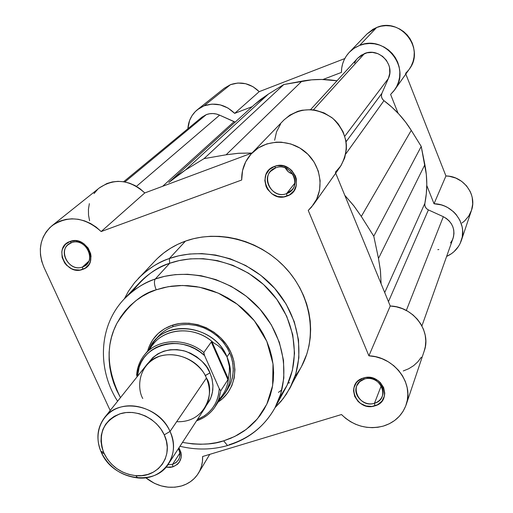 <?xml version="1.0" encoding="UTF-8"?>
<svg xmlns="http://www.w3.org/2000/svg" width="513" height="513" viewBox="0 0 513 513"><rect width="100%" height="100%" fill="white"/><g stroke="black" fill="none" stroke-linecap="round" stroke-linejoin="round"><path stroke-width="0.77" d="M224.162 88.326L230.484 84.664C241.136 81.118 250.703 83.452 259.2 91.654L234.672 113.367L252.229 106.633L234.672 113.367C225.585 104.614 215.389 102.1 204.078 105.825L211.991 104.113L220.218 104.876L228.009 108.051L234.672 113.367L259.2 91.654L344.787 58.565L259.2 91.654L252.967 86.678L245.656 83.715L237.929 83.023L230.484 84.664L204.078 105.825L199.39 108.237L195.318 111.558L192.029 115.649L189.637 120.363L187.893 128.75C188.393 120.895 191.593 114.514 197.479 109.622L204.078 105.825L230.484 84.664L224.258 88.249L197.576 109.545M409.284 69.165L411.24 65.965L413.036 61.611L414.049 57.001L414.254 52.262L413.638 47.542L412.215 42.983L410.028 38.725L407.142 34.897L403.648 31.62L399.653 28.985L395.266 27.08L390.63 25.958L385.891 25.656L381.178 26.176L376.651 27.51L367.122 33.852L349.424 52.179L354.124 48.26L359.568 45.439L376.651 27.51L372.983 29.273L367.096 33.877M394.657 89.839L409.323 69.114C425.412 48.722 400.48 16.788 376.651 27.51L359.568 45.439L355.663 47.311L352.091 49.748L348.943 52.692L346.275 56.077L344.152 59.829L342.62 63.862L341.709 68.088L341.434 72.41L322.978 79.489L341.434 72.41C341.459 64.6 344.12 57.854 349.424 52.179M462.098 222.95L464.618 220.923L468.767 216.018L471.518 210.253L472.697 203.962L472.223 197.537L471.37 194.395L470.126 191.375L466.522 185.853L461.629 181.32L455.768 178.056L449.285 176.267L445.938 175.959L405.821 74.064L445.938 175.959L434.03 203.757L441.122 204.86L444.527 206.034L447.766 207.592L453.563 211.792L456.025 214.363L459.885 220.25L462.142 226.81L462.623 230.215L462.258 237.019L460.155 243.457L458.494 246.42L454.076 251.601L451.395 253.743L446.624 256.423C453.825 253.121 458.731 247.817 461.341 240.526C467.587 223.912 452.761 203.847 434.03 203.757L426.784 185.514L434.03 203.757L445.938 175.959C463.483 175.965 477.334 194.78 471.447 210.458L461.347 240.514M405.559 73.391L408.72 69.935M359.568 45.439L364.403 44.035L369.431 43.496L374.503 43.829L379.453 45.041L384.147 47.087L388.431 49.908L392.176 53.416L395.266 57.507L397.62 62.054L399.152 66.914L399.826 71.955L399.627 77.001L398.556 81.92L396.652 86.556L393.978 90.775L390.611 94.443L398.062 113.206L390.611 94.443L394.612 89.903C411.74 68.229 384.987 34.07 359.568 45.439M201.891 117.208L206.297 114.63L209.528 113.751L212.921 113.546L216.326 114.014L219.622 115.149L136.458 186.354L219.622 115.149L235.236 122.088L234.018 121.684L162.659 186.283L234.018 121.684L219.622 115.149C215.127 113.193 210.683 113.02 206.297 114.63L124.909 181.955L206.297 114.63L201.898 117.195L123.639 181.737M357.638 58.251L361.299 55.173L367.058 52.794L372.476 52.416L377.799 53.628L382.576 56.34L386.385 60.316L388.886 65.196L389.579 67.851L389.765 73.282L388.373 78.495L344.8 136.246L388.373 78.495L381.922 93.295C380.89 96.188 381.569 98.65 383.955 100.676L391.823 107.121L399.043 114.264L405.546 122.036L411.266 130.353L421.231 146.429L424.867 164.673L378.485 258.437L373.778 236.192L361.299 216.441L354.137 206.213L344.794 195.325L353.592 205.508L361.299 216.441L411.266 130.353L361.299 216.441L373.778 236.192L421.231 146.429L426.316 174.388L426.797 184.135L426.309 193.811L424.873 203.328C424.495 206.264 425.662 208.458 428.393 209.913L388.456 301.67L428.393 209.913L426.688 208.778L425.457 207.181L424.828 205.296L424.873 203.328L384.712 292.557L424.873 203.328C427.425 190.618 427.419 177.735 424.867 164.673L378.485 258.437L373.778 236.192L421.231 146.429L411.266 130.353C404.064 118.798 394.965 108.91 383.955 100.676L382.512 99.189L381.646 97.316L381.435 95.277L381.922 93.295L346.063 141.774L381.922 93.295L388.373 78.495C395.343 64.407 378.889 47.209 364.467 53.576L313.392 109.885L364.467 53.576L357.696 58.193L310.564 109.635M450.574 242.899L452.357 240.013L453.505 236.826L453.973 233.466L453.748 230.061L452.832 226.733L451.26 223.623L449.093 220.84L446.419 218.5L443.328 216.691L406.309 310.455L443.328 216.691L428.393 209.913L443.328 216.691C452.235 221.757 455.473 228.984 453.037 238.378L421.923 325.909M378.485 258.437L380.479 271.101L381.101 283.766L380.389 270.261L378.485 258.437M383.955 100.676L345.743 153.996L383.955 100.676M254.551 104.524L260.566 99.49L268.421 94.059L283.811 84.536L311.654 79.842L321.561 79.464L336.996 80.785C325.139 78.912 313.443 79.034 301.894 81.163L226.111 154.785L238.904 153.246L251.928 153.041L238.045 153.31L226.111 154.785L204.046 158.632L283.811 84.536L301.894 81.163L226.111 154.785L204.046 158.632L283.811 84.536L268.421 94.059L185.456 170.008L204.046 158.632L185.456 170.008L268.421 94.059L254.602 104.479L168.828 182.468L185.456 170.008L175.985 176.491L168.828 182.468M289.691 382.743L288.088 383.076M437.82 249.645L438.82 249.542M356.214 60.04L354.483 63.125M167.873 464.784L172.605 464.323L172.83 466.868L165.975 467.202L170.156 467.394L172.83 466.868L177.402 464.361L179.127 462.463L181.121 457.75L181.307 455.114L180.942 452.421L178.96 447.811C183.282 456.717 181.236 463.072 172.83 466.868L172.605 464.323L167.873 464.784M71.48 242.726C56.468 247.593 68.088 272.865 82.542 266.972L82.683 269.402C66.062 276.174 52.685 247.119 69.954 241.508L71.48 242.726C83.548 237.57 96.22 256.519 86.255 264.727L82.542 266.972C70.294 272.102 57.712 252.717 68.133 244.682L71.48 242.726L69.954 241.508L65.375 244.432L62.477 249.029L61.81 251.742L62.144 257.475L64.632 262.893L66.575 265.227L71.493 268.697L74.276 269.703L79.983 270.062L85.145 268.209L88.98 264.413L90.211 261.957L91.032 256.385L90.602 253.486L88.121 248.023L83.837 243.694L81.214 242.174L75.514 240.712L69.954 241.508C86.729 234.582 100.048 264.015 82.683 269.402L82.542 266.972L88.775 261.239L82.542 266.972C97.63 262.271 86.049 236.717 71.48 242.726M275.738 167.828C259.168 173.24 270.537 200.115 286.562 193.625L286.921 196.107C268.498 203.565 255.403 172.663 274.468 166.424L275.738 167.828C287.966 162.627 300.919 179.633 292.295 189.502L286.562 193.625C274.025 198.852 261.155 181.089 270.511 171.406L275.738 167.828L274.468 166.424L269.344 169.611L265.958 174.567L264.83 180.531L266.112 186.597L267.606 189.38L272.025 193.914L277.757 196.537L283.952 196.845L289.659 194.799L294.026 190.682L296.373 185.129L296.341 178.973L295.411 175.965L291.903 170.662L289.467 168.578L283.683 165.943L277.45 165.661L274.468 166.424C293.077 158.786 306.094 190.118 286.921 196.107L286.562 193.625L294.937 183.026L286.562 193.625C303.215 188.406 291.897 161.204 275.738 167.828M364.365 379.094C348 383.532 358.645 408.701 374.49 403.231L374.926 405.841C356.708 412.119 344.447 383.192 363.275 378.068L364.365 379.094C374.528 375.445 386.392 386.757 382.288 396.151C380.864 399.646 378.267 402.006 374.49 403.231C364.121 406.873 352.245 395.125 356.817 385.718L359.793 381.627L364.365 379.094L363.275 378.068L358.183 380.838L356.227 382.897L353.867 387.956L353.547 390.759L354.688 396.395L358.016 401.352L360.35 403.333L365.929 405.937L371.996 406.431L377.639 404.725L381.999 401.076L384.41 396.03L384.75 393.215L383.634 387.546L380.3 382.544L377.946 380.543L372.323 377.927L366.211 377.459L363.275 378.068C381.672 371.636 393.849 400.942 374.926 405.841L374.49 403.231L381.262 385.744L374.49 403.231C390.925 398.96 380.345 373.509 364.365 379.094M226.342 391.015L229.991 384.872L232.338 378.049L233.3 370.777L232.838 363.3L230.959 355.868L227.714 348.737L223.226 342.165L217.634 336.368L211.138 331.552L203.956 327.878L196.344 325.486L188.56 324.44L180.877 324.787L173.554 326.492L172.06 325.306C191.791 318.509 217.185 328.544 228.465 347.724C239.924 366.821 235.101 391.073 218.147 402.019L222.495 398.691L227.881 392.734L231.844 385.725L234.223 377.94L234.916 369.661L233.883 361.216L231.151 352.944L226.829 345.166L221.084 338.189L214.133 332.302L206.258 327.73L197.774 324.658L189.015 323.209L180.332 323.427L172.06 325.306L164.532 328.75L158.023 333.63L152.791 339.734L149.02 346.826L147.616 351.072C151.264 338.529 159.415 329.936 172.06 325.306L173.554 326.492C165.975 329.122 159.953 333.565 155.484 339.83L157.016 337.81C161.351 332.565 166.86 328.795 173.554 326.492L180.685 324.812L188.168 324.428L195.754 325.357L203.199 327.576L210.259 331.02L216.698 335.566L222.309 341.068L226.9 347.352L230.331 354.201L232.492 361.396L233.319 368.7L232.78 375.875L230.914 382.685L227.778 388.925L225.06 393.215L219.429 400.005C230.985 388.097 233.511 373.708 227.002 356.843C232.363 369.956 231.716 382.076 225.06 393.215M275.064 407.643L281.079 401.256L286.331 394.221L301.625 366.288C317.566 336.669 311.378 295.886 285.754 268.126C260.194 240.328 218.378 229.266 185.488 241.104L169.354 258.526C203.334 246.394 246.67 257.943 273.224 286.754C299.842 315.521 306.351 357.664 289.935 388.161L295.764 374.035L298.874 357.76L298.528 339.997L294.282 321.734L286.177 304.158L274.737 288.428L260.893 275.404L245.759 265.535L230.369 258.847L215.543 255.032L201.833 253.602L189.528 254.025L178.71 255.807L169.354 258.526L169.675 263.291L179.268 260.559L190.438 258.86L203.219 258.687L217.474 260.636L232.812 265.292L248.523 273.185L263.573 284.542L276.706 299.162L286.722 316.297L292.763 334.771L294.545 353.2L292.391 370.341L287.056 385.327L279.482 397.722M156.208 289.8L168.174 286.696L182.654 285.472L199.576 287.209L218.288 293.128L237.288 304.228L254.301 320.67L266.805 341.337L273.012 363.89L272.634 385.564L266.811 404.218L257.411 418.832L246.259 429.394L234.717 436.48L223.636 440.847L227.522 445.528L228.804 445.169L227.522 445.528L223.636 440.847L216.159 442.719L208.464 443.86L200.621 444.264L192.702 443.931L182.481 442.411C199.442 445.181 213.158 444.656 223.636 440.847L230.818 438.249L237.647 434.96L244.041 431.003L249.953 426.399L255.314 421.205L260.078 415.459L264.182 409.207L267.594 402.519L270.268 395.446L272.179 388.059L273.301 380.434L273.615 372.637L273.121 364.749L271.807 356.856L269.697 349.02L266.805 341.337L263.15 333.88L258.776 326.73L253.717 319.952L248.029 313.623L241.77 307.806L234.999 302.561L227.791 297.944L220.218 294L212.356 290.775L204.289 288.293L196.094 286.581L187.867 285.651L179.685 285.517L171.624 286.171L163.775 287.601L156.208 289.8C154.221 284.805 153.906 281.214 155.266 279.014C153.906 281.214 154.221 284.805 156.208 289.8L149.007 292.731L142.229 296.36L135.951 300.656L130.219 305.568L125.095 311.045L120.619 317.034L116.836 323.459L113.771 330.276L111.449 337.407L109.891 344.781L109.109 352.328L109.102 359.985L109.859 367.667L111.385 375.317L113.649 382.858L116.637 390.22L120.478 397.626C106.71 369.783 105.524 345.012 116.919 323.299C128.712 304.786 141.806 293.616 156.208 289.8M179.967 446.265C196.19 450.164 212.055 449.92 227.567 445.534C248.414 439.288 264.189 426.758 274.891 407.963L280.707 394.061L283.83 378.004L283.529 360.434L279.354 342.331L271.332 324.864L259.982 309.192L246.234 296.193L231.183 286.325L215.877 279.604L201.141 275.744L187.514 274.263L175.286 274.628L164.551 276.353L155.266 279.014C188.97 267.106 232.049 278.764 258.417 307.46C284.862 336.111 291.281 377.914 274.891 407.963C264.676 426.091 249.421 438.346 229.138 444.726M181.538 485.946C168.828 489.19 156.882 486.446 145.686 477.718L154.516 483.374L161.191 485.888L168.091 487.177L174.959 487.203L181.538 485.946L186.187 484.163L190.419 481.701L194.145 478.616L197.268 474.974L199.73 470.844L201.462 466.323L202.43 461.514L202.603 456.519C202.834 462.572 201.474 468.08 198.537 473.044C194.632 479.36 188.964 483.663 181.538 485.946M383.416 426.066C367.539 429.952 353.566 426.111 341.485 414.536L202.603 456.519L341.485 414.536L345.698 418.377L350.43 421.641L355.573 424.251L361.017 426.149L366.641 427.297L372.335 427.675L377.966 427.258L383.416 426.066L389.341 423.744L394.683 420.468L399.281 416.332L402.994 411.458L405.712 405.982L407.341 400.076L407.835 393.907L407.168 387.661L405.353 381.531L402.449 375.702L398.537 370.354L393.734 365.654L388.194 361.742L382.082 358.741L375.58 356.747L368.898 355.81C394.016 356.522 414.267 383.314 406.155 404.757C402.263 415.357 394.683 422.462 383.416 426.066M179.89 453.043L172.605 464.323L179.89 453.043M285.138 167.828L288.498 171.9L293.109 174.452L289.39 172.586L287.383 170.867L285.138 167.828M274.891 407.963L285.472 388.412C301.458 359.106 295.321 318.464 269.735 290.685C244.214 262.855 202.449 251.633 169.675 263.291L155.266 279.014L169.675 263.291C157.799 267.542 147.699 274.077 139.363 282.881L124.133 299.073C132.681 290.044 143.056 283.356 155.266 279.014C144.897 282.188 134.521 288.877 124.133 299.073C98.541 325.864 97.034 369.206 117.605 401.224M251.812 153.252C244.855 160.71 241.482 169.63 241.681 180.012L101.157 231.549L144.769 192.946L252.063 152.996L144.769 192.946L101.157 231.549C84.748 216.98 68.37 215.03 52.018 225.694C39.963 236.769 37.269 250.62 43.932 267.247L110.186 410.522L43.932 267.247L41.7 261.213L40.489 254.993L40.335 248.767L41.252 242.726L43.207 237.044L46.164 231.895L50.03 227.426L54.692 223.79L60.021 221.084L65.85 219.404L72.012 218.801L78.316 219.295L84.568 220.885L90.577 223.514L96.168 227.105L101.157 231.549L241.681 180.012L242.546 170.566L245.74 161.723L251.075 154.035L258.251 147.968L266.837 143.916L276.315 142.146L281.201 142.152L290.897 143.98L299.983 148.103L307.89 154.266L314.116 162.089L318.284 171.073L320.131 180.659L319.561 190.246L316.63 199.236L311.526 207.098L308.255 210.452L368.898 355.81L308.255 210.452L313.533 204.514C324.729 188.951 321.042 164.853 305.158 151.784C289.415 138.548 265.041 139.337 251.812 153.252L283.933 119.991C299.175 106.986 315.469 106.454 332.822 118.388C347.692 133.297 350.155 149.437 340.209 166.808L313.571 204.463M301.58 366.372L306.857 353.964L308.973 346.006L310.243 337.785L310.654 329.391L310.198 320.901L308.864 312.404L306.671 303.985L303.632 295.732L299.784 287.722L295.148 280.047L289.781 272.781L283.734 266.003L277.071 259.783L269.851 254.185L262.156 249.267L254.063 245.079L245.656 241.668L237.025 239.058L228.259 237.288L219.442 236.358L210.67 236.281L202.026 237.057L193.606 238.673L185.488 241.104L177.748 244.329L170.47 248.305L163.711 252.986L157.542 258.328M278.437 392.387L281.868 389.842M295.751 375.567L300.208 368.815M403.256 370.95L408.707 368.744L413.625 365.66L417.858 361.793L421.288 357.247M424.187 351.084L425.322 346.666L425.796 340.953L425.206 335.175L423.565 329.519L420.923 324.152L417.358 319.233L412.978 314.924L407.906 311.346L402.314 308.621L396.363 306.825L390.233 306.005L335.701 173.182L390.233 306.005L368.898 355.81L390.233 306.005C413.273 306.479 431.734 331.09 424.213 351.014L406.181 404.667M335.335 172.297L340.946 165.725L344.704 157.895L346.371 149.277L346.378 144.839L345.833 140.402L343.107 131.815L338.362 124.063L335.31 120.651L331.879 117.624L324.069 112.905L315.412 110.192L310.942 109.654L302.048 110.231L297.771 111.34L289.877 115.104L283.901 120.023M280.553 124.101L276.558 131.783L274.622 140.267M52.114 225.617L99.471 187.829C114.675 177.876 129.776 179.582 144.769 192.946L140.209 188.874L135.086 185.584L129.565 183.192L123.813 181.762L117.996 181.339L112.309 181.929L106.909 183.519L99.381 187.899M97.617 189.438L94.001 193.593M89.352 203.642L88.441 209.233L88.518 214.992L89.576 220.737M132.412 291.493C144.294 276.379 156.715 266.978 169.675 263.291L169.354 258.526C159.004 261.745 148.623 268.421 138.202 278.565C146.795 269.582 157.183 262.9 169.354 258.526L185.488 241.104C173.702 245.374 163.641 251.87 155.292 260.598L134.682 282.535L128.513 291.127L124.326 298.867M178.434 448.618C180.493 452.697 180.473 456.506 178.383 460.046L175.921 462.675L172.605 464.323C179.556 461.302 181.506 456.063 178.434 448.618M176.671 421.699C208.009 423.039 214.691 388.456 206.406 378.068C203.206 367.911 183.66 349.372 159.832 356.182C136.939 364.871 137.317 389.296 142.768 398.518M168.501 463.861L204.732 408.277C210.362 399.069 210.92 389.001 206.406 378.068L170.034 431.433C175.023 443.226 174.51 454.037 168.501 463.861C154.817 486.997 112.854 479.783 101.484 452.755L102.196 451.818M170.034 431.433L164.25 434.87C174.382 455.461 158.19 478.187 135.887 475.66C121.466 473.865 110.866 466.497 104.107 453.55L101.484 452.755C109.186 467.484 121.241 475.872 137.657 477.917C163.038 480.809 181.557 454.941 170.034 431.433C161.807 412.959 138.414 401.647 120.183 407.245C101.831 412.58 93.039 433.152 100.856 451.337L101.484 452.755L104.107 453.55L101.94 447.509L100.99 441.327L101.305 435.248L102.869 429.49L105.633 424.283L109.5 419.826L114.322 416.293L119.914 413.837L126.07 412.548L132.546 412.484L139.087 413.651L145.442 416.005L151.348 419.461L156.587 423.879L160.947 429.086L164.25 434.87L166.379 441.013L167.251 447.265L166.834 453.383L165.154 459.129L162.281 464.284L158.325 468.658L153.458 472.082L147.853 474.429L141.742 475.622L135.342 475.615L128.904 474.41L122.665 472.063L116.868 468.658L111.712 464.329L107.409 459.225L103.555 452.306C97.739 433.754 103.395 420.872 120.536 413.645C136.535 408.765 157.023 418.685 164.25 434.87L170.034 431.433L206.406 378.068C196.678 353.752 159.838 346.455 145.891 365.775L104.511 417.633C119.362 397.004 159.28 405.199 170.034 431.433M205.226 375.657L209.958 372.861L211.895 378.408L212.921 385.026L212.792 389.963L211.779 395.17L209.676 400.435L206.348 405.456L210.625 398.421L212.446 392.342L212.953 385.891L212.113 379.312L209.958 372.861L206.559 366.795L202.058 361.357L196.62 356.759L190.47 353.181L183.846 350.764L177.011 349.61L170.233 349.751L163.775 351.181L157.889 353.835L152.81 357.612L148.058 363.358C157.074 351.181 169.726 347.192 186.001 351.405C199.333 357.529 207.316 364.685 209.958 372.861L205.796 375.208M229.734 352.771L227.002 356.843L224.649 352.559L221.578 348.744L217.839 345.467L211.997 341.825L228.298 378.761L229.369 371.643L229.382 366.481L228.586 361.511L227.002 356.843L229.382 366.481L229.369 371.643L228.298 378.761L211.997 341.825L211.298 342.017L227.926 379.691L228.298 378.761L227.926 379.691L211.298 342.017L203.796 352.495L211.298 342.017L211.997 341.825L217.839 345.467L221.578 348.744L227.002 356.843C213.947 323.363 161.229 318.618 149.123 349.225L153.797 341.741C170.983 318.535 215.364 327.429 227.002 356.843L229.734 352.771M203.796 353.252L204.597 355.605C180.3 331.898 137.567 345.647 137.484 376.311L139.215 367.026L141.261 362.152L144.031 357.676L147.475 353.681L151.534 350.251L156.119 347.455L161.153 345.358L166.539 343.992L172.156 343.389L177.908 343.575L183.673 344.537L189.335 346.262L194.786 348.718L199.903 351.854L204.597 355.605L219.288 388.739L218.673 394.138L217.268 399.306L215.101 404.141L212.215 408.553L208.682 412.452L204.559 415.774L197.37 419.563C210.824 413.767 218.128 403.487 219.288 388.739L220.776 390.791L227.926 379.691L220.776 390.791L218.993 398.896L215.447 406.251C210.926 413.183 204.629 418.037 196.562 420.807C204.084 418.236 210.086 413.818 214.575 407.559L218.724 399.646L220.776 390.791L219.288 388.739L204.597 355.605L203.796 352.495C186.11 337.554 158.517 338.343 145.41 353.829C140.293 359.684 137.381 366.571 136.682 374.49L137.112 376.779L136.612 374.759M196.53 420.859C204.591 418.082 210.894 413.215 215.447 406.251L223.136 394.183C226.4 389.001 228.208 383.249 228.554 376.914C228.003 385.904 224.707 393.529 218.673 399.787M149.565 349.872C159.716 328.134 193.702 324.094 213.504 342.793C195.876 326.326 166.43 327.037 153.483 343.87L144.442 354.964C157.164 338.497 185.655 337.124 203.796 352.495M101.484 452.755C95.886 439.744 96.893 428.041 104.511 417.633M289.935 388.161L283.253 398.556L275.026 407.713M198.537 473.044L209.753 454.358M137.657 477.917L135.887 475.66M100.856 451.337L103.555 452.306M144.442 354.964C139.799 360.761 137.195 367.43 136.618 374.971"/></g></svg>
